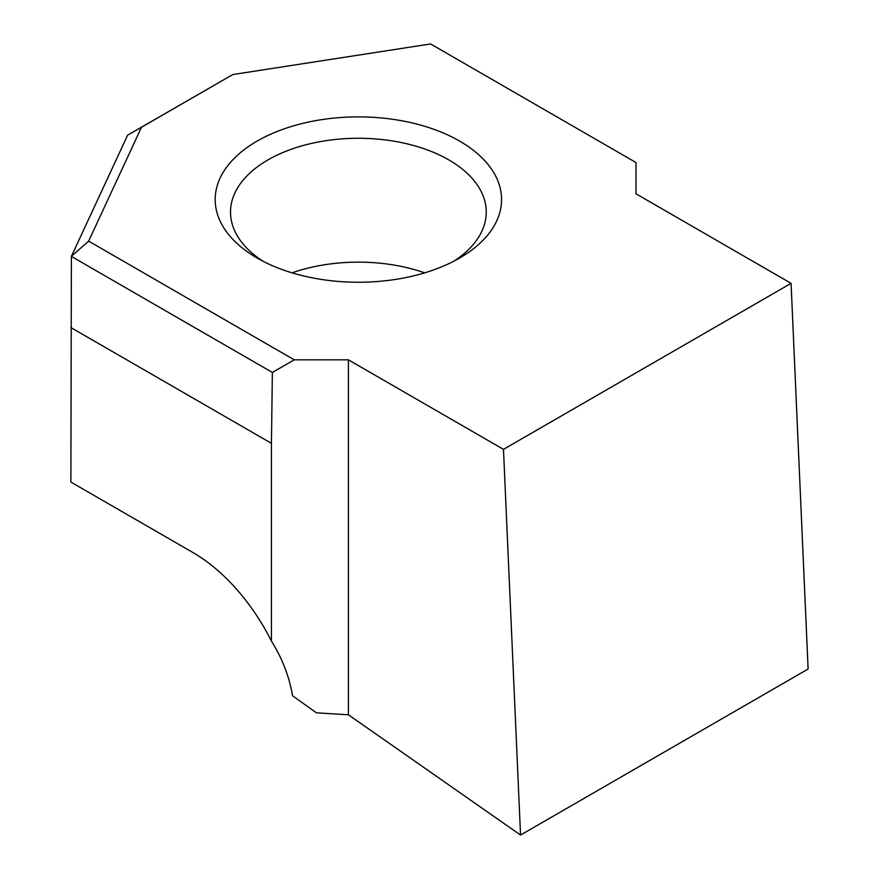 <?xml version="1.0" encoding="UTF-8"?>
<svg xmlns="http://www.w3.org/2000/svg" width="879" height="879" viewBox="0 0 879 879"><rect width="100%" height="100%" fill="white"/><g stroke="black" fill="none" stroke-linecap="round" stroke-linejoin="round"><path stroke-width="1.32" d="M257.118 258.019L257.118 258.019A143.2 82.681 180 0 1 257.118 141.101A143.2 82.681 180 0 1 459.64 141.101A143.2 82.681 180 0 1 459.64 258.019A143.2 82.681 180 0 1 257.118 258.019M453.916 261.151A127.862 73.825 0 0 0 486.241 212.092A127.862 73.825 0 0 0 448.795 159.89A127.862 73.825 0 0 0 309.452 143.892A127.862 73.825 0 0 0 230.518 212.092A127.862 73.825 0 0 0 262.854 261.151M503.48 449.367L791.067 283.335L635.978 193.798L635.978 162.527L430.6 43.95L232.792 74.55L141.486 127.268L88.647 241.132L294.234 359.83L348.403 359.83L348.403 714.77L520.544 835.05L503.48 449.367L348.403 359.83M294.234 359.83L272.369 372.454L71.386 256.415L70.88 482.066L192.787 552.452A143.2 82.681 60 0 1 192.798 552.452A143.2 82.681 60 0 1 271.435 641.132C282.258 658.382 289.301 676.599 292.542 695.783L316.451 712.836L348.403 714.77M272.369 372.454L271.435 443.346L271.435 641.132M791.067 283.335L808.12 669.018L520.544 835.05M71.386 256.415L127.609 135.168L232.792 74.55M141.486 127.268L127.609 135.168M88.647 241.132L71.419 256.239M424.689 272.842A127.862 73.825 0 0 0 292.07 272.842M70.88 327.559L271.435 443.346"/></g></svg>
